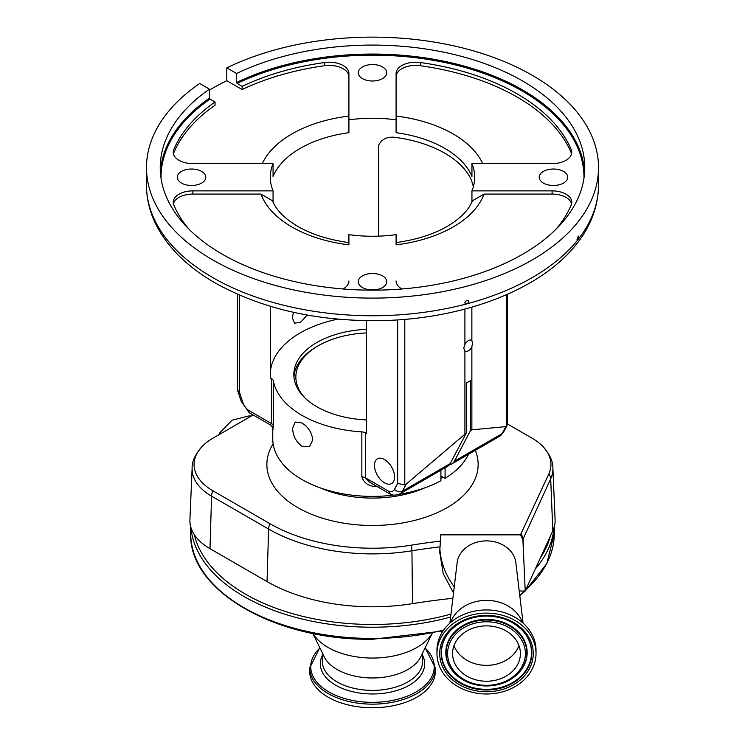 <?xml version="1.0" encoding="UTF-8"?>
<svg xmlns="http://www.w3.org/2000/svg" width="745" height="745" viewBox="0 0 745 745"><rect width="100%" height="100%" fill="white"/><g stroke="black" fill="none" stroke-linecap="round" stroke-linejoin="round"><path stroke-width="1.12" d="M518.967 645.617A33.898 27.677 0 0 1 486.494 665.36A33.898 27.677 0 0 1 454.012 645.617M486.494 625.875A33.898 27.677 0 0 1 520.392 653.561A33.898 27.677 0 0 1 486.494 681.237A33.898 27.677 0 0 1 452.588 653.561A33.898 27.677 0 0 1 486.494 625.875M435.294 667.902A62.794 36.254 0 0 1 372.5 704.155A62.794 36.254 0 0 1 309.706 667.902L309.706 671.496A62.794 36.254 0 0 0 372.5 707.75A62.794 36.254 0 0 0 435.294 671.496L435.294 667.902L425.181 647.74M312.863 633.446L324.252 656.857A50.12 28.934 0 0 0 372.5 677.969A50.12 28.934 0 0 0 420.748 656.857L432.137 633.446M312.974 633.464A62.887 36.309 0 0 0 372.5 658.058A62.887 36.309 0 0 0 432.026 633.464M452.876 598.31A442.372 255.405 0 0 0 412.516 603.636A149.196 86.141 180 0 1 267.036 581.584L210.006 548.674A68.615 39.615 180 0 1 194.305 534.631A68.615 39.615 180 0 1 189.891 520.653A68.615 39.615 180 0 1 189.919 519.675L192.126 468.074C191.865 460.922 195.786 453.146 203.869 444.756A64.452 37.213 180 0 1 212.949 438.172L253.142 414.984M507.373 423.933L532.051 438.172A64.452 37.213 180 0 1 541.131 444.756C549.112 452.923 553.032 460.699 552.874 468.074L555.081 519.675A68.615 39.615 180 0 1 555.109 520.653A68.615 39.615 180 0 1 552.818 530.794L525.216 591.009L522.878 539.361L520.485 534.845L440.416 534.845L440.416 541.084A446.544 257.807 0 0 0 411.398 545.154A145.024 83.729 180 0 1 269.979 523.716L212.949 490.806A64.452 37.213 180 0 1 194.063 464.489A64.452 37.213 180 0 1 203.869 444.756M440.416 541.084L439.718 552.082L443.228 573.65L453.519 592.936M541.131 444.756A64.452 37.213 180 0 1 548.795 474.016L520.485 534.845M366.54 329.327A78.681 45.426 0 0 0 293.819 374.623A78.681 45.426 0 0 0 316.867 406.751A78.681 45.426 0 0 0 366.54 419.919M301.976 422.964C308.328 427.053 311.931 432.724 312.77 439.997L309.454 446.73L301.976 446.236C296.091 441.869 292.971 435.918 292.617 428.366L295.206 422.052L301.976 422.964M272.763 428.71L272.763 438.814A99.737 57.589 0 0 0 301.976 479.538A99.737 57.589 0 0 0 393.844 495.062M239.359 295.067L239.359 391.982L242.497 401.592A11.51 6.649 -120 0 0 248.336 410.216L271.636 423.672L271.636 378.739A5.895 3.408 180 0 1 273.331 380.779A99.737 57.589 0 0 0 301.976 415.347A99.737 57.589 0 0 0 361.846 431.886A5.895 3.408 180 0 1 365.385 432.864L365.385 477.787L388.685 491.244A11.51 6.649 -120 0 0 394.515 489.353L397.662 483.384L397.662 319.912M273.331 380.779L273.331 425.712C272.884 430.834 272.745 430.927 272.912 426.01M445.082 467.776L445.082 478.309A99.737 57.589 0 0 0 468.624 454.18M366.54 332.913A76.651 44.253 0 0 0 318.301 345.745L316.914 346.546A78.616 45.389 0 0 0 293.93 377.082M318.301 345.745A76.651 44.253 0 0 0 295.849 377.035A76.651 44.253 0 0 0 304.733 397.709M552.874 468.074A66.407 38.34 180 0 1 552.892 469.024A66.407 38.34 180 0 1 550.685 478.839L523.12 538.961A5.895 3.241 178.1 0 1 522.878 539.361M523.688 556.589L523.12 538.961L521.379 533.811M439.82 548.218A99.839 81.522 180 0 0 454.245 586.827M525.216 591.009L519.228 591.009M449.896 623.137L457.151 562.615A29.483 24.073 0 0 1 486.494 540.889A29.483 24.073 0 0 1 515.829 562.615L523.083 623.137M450.567 622.55A37.343 30.489 0 0 1 486.494 600.377A37.343 30.489 0 0 1 522.413 622.55M398.892 494.345A99.737 57.589 0 0 0 440.91 480.721L440.91 470.179M378.004 486.681C369.446 486.755 364.054 483.468 361.846 476.819L361.846 431.886M337.69 319.149A102.195 59.004 0 0 0 270.472 371.187M271.636 378.739L270.472 378.069L270.472 306.353M366.54 320.695L366.54 433.534L365.385 432.864M293.409 312.304L292.375 317.938L294.582 323.2L300.784 322.138L307.163 315.042M378.46 236.156L378.46 145.629C381.747 138.477 388.35 135.869 398.258 137.806A102.195 59.004 180 0 1 444.765 153.181A102.195 59.004 180 0 1 471.399 180.029L473.41 186.595M273.061 202.091L273.061 190.869A102.195 59.004 0 0 1 270.305 177.245A102.195 59.004 0 0 1 273.061 163.63L192.89 163.63A19.649 11.343 180 0 1 178.996 160.305A19.649 11.343 180 0 1 173.231 152.287A19.649 11.343 180 0 1 173.781 149.633A204.4 118.008 180 0 1 215.054 102L210.034 99.094A211.468 122.087 0 0 0 161.032 178.204M396.089 119.843L396.089 73.55A19.649 11.343 180 0 1 420.338 62.524A204.4 118.008 180 0 1 571.219 149.633A19.649 11.343 180 0 1 571.769 152.287A19.649 11.343 180 0 1 552.11 163.63L471.939 163.63L471.939 176.472A102.195 59.004 0 0 0 444.765 148.367A102.195 59.004 0 0 0 396.089 132.675L396.089 119.843A102.195 59.004 0 0 0 348.911 119.843L348.911 132.675A102.195 59.004 0 0 0 273.061 176.472L273.061 163.63M396.089 242.591C420.161 239.229 439.634 232.272 454.487 221.721C461.304 216.758 466.37 211.589 469.695 206.216L472.535 200.731L484.026 194.073A113.994 65.811 180 0 1 396.089 244.844L396.089 234.656A102.195 59.004 0 0 1 348.911 234.656L348.911 244.844A113.994 65.811 180 0 1 291.9 226.992A113.994 65.811 180 0 1 260.974 194.073L272.465 200.731C276.05 209.867 284.497 218.425 297.795 226.406C311.866 234.479 328.908 239.871 348.911 242.591M348.911 76.763A19.649 11.343 0 0 0 324.662 65.728A204.4 118.008 0 0 0 242.153 89.558L242.153 86.355A204.4 118.008 180 0 1 324.662 62.524A19.649 11.343 180 0 1 348.911 73.55L348.911 119.843M188.923 229.134A204.4 118.008 180 0 1 173.781 204.866A19.649 11.343 180 0 1 173.231 202.212A19.649 11.343 180 0 1 192.89 190.869L273.061 190.869M260.974 194.073L192.89 194.073A19.649 11.343 0 0 0 173.436 203.813M571.564 153.889A19.649 11.343 0 0 0 571.219 152.837A204.4 118.008 0 0 0 420.338 65.728A19.649 11.343 0 0 0 396.089 76.763M215.054 102L215.054 105.203A204.4 118.008 0 0 0 173.781 152.837A19.649 11.343 0 0 0 173.436 153.889M348.911 280.949A19.649 11.343 180 0 1 343.128 288.986M209.475 90.08A226.014 130.487 180 0 1 226.806 80.702L226.806 67.86L236.575 73.504L236.575 82.481A212.26 122.543 180 0 1 522.59 89.959A212.26 122.543 180 0 1 584.611 172.114M226.806 80.702L242.153 89.558M583.968 178.204A211.468 122.087 0 0 0 522.031 90.918A211.468 122.087 0 0 0 237.133 83.449L242.153 86.355M237.133 83.449L236.575 82.481M236.575 73.504A212.26 122.543 180 0 1 522.59 80.972A212.26 122.543 180 0 1 584.76 167.625A212.26 122.543 180 0 1 453.724 280.837A212.26 122.543 180 0 1 222.41 254.278A212.26 122.543 180 0 1 160.24 167.625A212.26 122.543 180 0 1 209.475 89.149L199.707 83.505A226.014 130.487 0 0 0 146.486 167.625A226.014 130.487 0 0 0 212.688 259.893A226.014 130.487 0 0 0 458.995 288.175A226.014 130.487 0 0 0 598.514 167.625A226.014 130.487 0 0 0 532.312 75.347A226.014 130.487 0 0 0 226.806 67.86M160.389 172.114A212.26 122.543 180 0 1 209.475 98.135L209.475 89.149M209.475 98.135L210.034 99.094M471.939 202.091L471.939 190.869A102.195 59.004 0 0 0 474.695 177.245A102.195 59.004 0 0 0 471.939 163.63M471.939 190.869L552.11 190.869A19.649 11.343 180 0 1 571.769 202.212A19.649 11.343 180 0 1 571.219 204.866A204.4 118.008 180 0 1 556.077 229.134M571.564 203.813A19.649 11.343 0 0 0 552.11 194.073L484.026 194.073M401.872 288.986A19.649 11.343 180 0 1 401.844 288.967A19.649 11.343 180 0 1 396.089 280.949M578.241 239.285L577.524 240.188L576.984 239.257L578.427 236.053L578.241 239.285A226.014 130.487 0 0 0 598.514 185.272C598.198 208.907 589.044 230.661 571.043 250.534C535.208 290.606 465.299 316.988 390.706 320.313C323.181 322.855 264.652 310.395 215.128 282.942C187.954 267.259 168.463 248.234 156.655 225.875C149.922 212.8 146.532 199.26 146.486 185.272A226.014 130.487 0 0 0 212.688 277.54A226.014 130.487 0 0 0 466.053 304.053L464.88 302.759C466.184 300.161 467.488 299.816 468.782 301.725L467.618 303.643A226.014 130.487 0 0 0 577.524 240.188L577.328 240.207M465.15 303.578L464.88 302.759M468.512 300.906L468.782 301.725M466.053 304.053L467.618 303.643M563.537 171.434A14.248 8.223 0 0 0 548.003 169.646A14.248 8.223 0 0 0 539.212 177.245A14.248 8.223 0 0 0 543.384 183.065A14.248 8.223 0 0 0 558.908 184.853A14.248 8.223 0 0 0 567.709 177.245A14.248 8.223 0 0 0 563.537 171.434M382.576 66.957A14.248 8.223 0 0 0 367.043 65.169A14.248 8.223 0 0 0 358.252 72.777A14.248 8.223 0 0 0 362.424 78.588A14.248 8.223 0 0 0 377.957 80.376A14.248 8.223 0 0 0 386.748 72.777A14.248 8.223 0 0 0 382.576 66.957M201.616 171.434A14.248 8.223 0 0 0 186.092 169.646A14.248 8.223 0 0 0 177.291 177.245A14.248 8.223 0 0 0 181.463 183.065A14.248 8.223 0 0 0 196.997 184.853A14.248 8.223 0 0 0 205.788 177.245A14.248 8.223 0 0 0 201.616 171.434M382.576 275.911A14.248 8.223 0 0 0 367.043 274.123A14.248 8.223 0 0 0 358.252 281.722A14.248 8.223 0 0 0 362.424 287.542A14.248 8.223 0 0 0 377.957 289.321A14.248 8.223 0 0 0 386.748 281.722A14.248 8.223 0 0 0 382.576 275.911M384.522 482.825A14.248 8.223 -120 0 0 391.647 483.533A14.248 8.223 -120 0 0 393.826 472.106A14.248 8.223 -120 0 0 384.522 459.553A14.248 8.223 -120 0 0 377.398 458.846A14.248 8.223 -120 0 0 375.21 470.263A14.248 8.223 -120 0 0 384.522 482.825M507.373 294.312L507.373 424.203L506.581 426.177L506.581 294.666M471.864 346.872L472.553 343.045L471.864 340.595A6.239 3.604 120 0 0 471.51 340.335A6.239 3.604 120 0 0 464.917 344.609L463.725 348.148L464.917 350.886A6.239 3.604 120 0 0 465.271 351.146A6.239 3.604 120 0 0 471.864 346.872L471.864 429.818L470.477 430.619L454.376 461.202A17.405 10.048 60 0 1 451.917 463.828A17.405 10.048 60 0 1 449.58 464.591M507.047 425.525L503.546 432.165L499.653 436.263A17.405 10.048 -120 0 0 502.111 433.637L505.79 426.643L471.864 429.818M505.79 426.643L506.581 426.177M471.864 307.136L471.864 340.595M470.477 430.619L470.477 380.648L466.305 383.051L466.305 433.031L406.146 484.166L402.468 491.169A17.405 10.048 60 0 1 400.018 493.795L447.754 466.23A17.405 10.048 -120 0 0 450.204 463.604L466.305 433.031M464.917 350.886L464.917 433.832M464.917 309.063L464.917 344.609M404.786 319.382L404.786 484.958L406.146 484.166M239.359 391.982L237.627 390.333L237.627 294.312M248.336 410.216L249.119 412.646L269.979 424.706C272.512 427.36 273.443 428.71 272.763 428.757L272.763 428.543M273.331 425.712A5.895 3.408 180 0 0 271.636 423.672L269.979 424.706M404.786 484.958L397.662 483.384M400.018 493.795C395.94 495.406 392.764 495.555 390.473 494.242L388.685 491.244M390.166 494.093L369.483 482.155L365.385 477.787A5.895 3.408 180 0 0 361.846 476.819M440.91 475.906L445.082 478.309M436.961 653.561L436.961 650.385A49.524 40.435 0 0 1 486.494 609.941A49.524 40.435 0 0 1 536.018 650.385L536.018 653.561A49.524 40.435 0 0 1 486.494 693.995A49.524 40.435 0 0 1 436.961 653.561A49.524 40.435 0 0 1 486.494 613.116A49.524 40.435 0 0 1 536.018 653.561M319.931 647.982A61.76 35.658 0 0 0 318.571 684.078A61.76 35.658 0 0 0 372.5 702.349A61.76 35.658 0 0 0 426.429 684.078A61.76 35.658 0 0 0 425.069 647.982M322.38 655.451A52.187 30.126 0 0 0 372.5 693.977A52.187 30.126 0 0 0 422.62 655.451M322.38 653.02L322.38 661.439A50.12 28.934 0 0 0 372.5 690.373A50.12 28.934 0 0 0 422.62 661.439L422.62 653.02M443.005 631.024L372.5 639.284C275.724 640.653 188.466 590.738 190.701 533.495A181.799 104.961 0 0 0 372.5 638.446A181.799 104.961 0 0 0 443.657 630.074M190.934 527.525A181.799 104.961 0 0 0 372.5 627.216A181.799 104.961 0 0 0 450.632 617.028M194.305 534.631A179.824 103.825 0 0 0 372.5 624.478A179.824 103.825 0 0 0 450.986 614.066M212.949 490.806A9.825 5.671 120 0 0 211.571 496.142A66.407 38.34 180 0 1 192.108 469.024A66.407 38.34 180 0 1 192.126 468.074M269.979 523.716A9.825 5.671 120 0 0 268.6 529.052L211.571 496.142L210.006 548.674M519.721 595.069A181.799 104.961 0 0 0 524.573 591.009M525.663 590.031A181.799 104.961 0 0 0 554.299 533.495L554.299 526.724M535.338 568.929A181.799 104.961 0 0 0 554.066 527.525M540.47 557.735A179.824 103.825 0 0 0 550.248 536.4M439.913 546.839A444.579 256.68 0 0 0 411.929 550.779L412.516 603.636M411.398 545.154A9.825 2.151 80.9 0 1 411.929 550.779A146.989 84.865 180 0 1 268.6 529.052L267.036 581.584M273.136 443.797A105.641 60.988 0 0 0 266.859 464.489A105.641 60.988 0 0 0 372.5 525.476A105.641 60.988 0 0 0 478.141 464.489A105.641 60.988 0 0 0 475.263 450.353M320.229 487.854A85.982 49.645 0 0 0 424.771 487.854M440.91 478.514A85.982 49.645 0 0 0 442.819 477.005M552.818 530.794L550.685 478.839A9.825 7.757 -155.4 0 0 548.795 474.016M192.89 194.073L192.89 190.869M420.338 65.728L420.338 62.524M571.219 152.837L571.219 149.633M173.781 152.837L173.781 149.633M324.662 65.728L324.662 62.524M552.11 194.073L552.11 190.869M396.089 116.071A113.994 65.811 180 0 1 482.704 163.63M262.296 163.63A113.994 65.811 180 0 1 348.911 116.071M503.546 432.165A5.895 4.526 -152.2 0 1 502.111 433.637L454.376 461.202M450.204 463.604L402.468 491.169A5.895 4.526 -152.2 0 1 394.515 489.353M242.497 401.592A5.895 1.648 161.9 0 1 241.063 401.015L249.119 412.646M486.494 691.751A46.777 38.191 0 0 1 439.718 653.561A46.777 38.191 0 0 1 486.494 615.37A46.777 38.191 0 0 1 533.262 653.561A46.777 38.191 0 0 1 486.494 691.751M486.494 690A45.324 37.008 0 0 1 446.134 669.839A45.324 37.008 0 0 1 449.757 631.322A45.324 37.008 0 0 1 486.494 615.994A45.324 37.008 0 0 1 523.223 631.322A45.324 37.008 0 0 1 526.845 669.839A45.324 37.008 0 0 1 486.494 690M523.102 631.183A45.026 36.766 0 0 1 526.538 669.392A45.026 36.766 0 0 1 486.494 689.349A45.026 36.766 0 0 1 446.441 669.392A45.026 36.766 0 0 1 449.878 631.183M453.649 672.167A40.668 33.199 0 0 1 453.528 672.037A40.668 33.199 0 0 1 450.278 637.478A40.668 33.199 0 0 1 486.494 619.384A40.668 33.199 0 0 1 522.701 637.478A40.668 33.199 0 0 1 519.451 672.037A40.668 33.199 0 0 1 519.33 672.167M486.494 685.959A40.37 32.957 0 0 1 453.77 672.307A40.37 32.957 0 0 1 450.548 637.999A40.37 32.957 0 0 1 486.494 620.036A40.37 32.957 0 0 1 522.431 637.999A40.37 32.957 0 0 1 519.209 672.307A40.37 32.957 0 0 1 486.494 685.959M486.494 685.335A38.917 31.774 0 0 1 447.577 653.561A38.917 31.774 0 0 1 486.494 621.786A38.917 31.774 0 0 1 525.402 653.561A38.917 31.774 0 0 1 486.494 685.335M309.706 667.902L319.819 647.74M190.701 533.495L190.701 526.724M218.713 434.847L219.756 432.836L232.04 420.199L249.137 415.878L251.419 415.98M519.786 595.6L525.188 591.009M525.234 590.962L546.839 563.546L554.299 533.495M598.514 185.272L598.514 167.625M146.486 185.272L146.486 167.625M499.653 436.263L451.917 463.828M237.683 390.697L241.063 401.015M449.757 631.322C458.948 621.451 471.194 616.357 486.494 616.031C501.785 616.357 514.031 621.451 523.223 631.322M519.451 672.037L519.209 672.307C510.93 681.172 500.025 685.735 486.494 685.996C472.954 685.735 462.049 681.172 453.77 672.307L453.528 672.037"/></g></svg>
